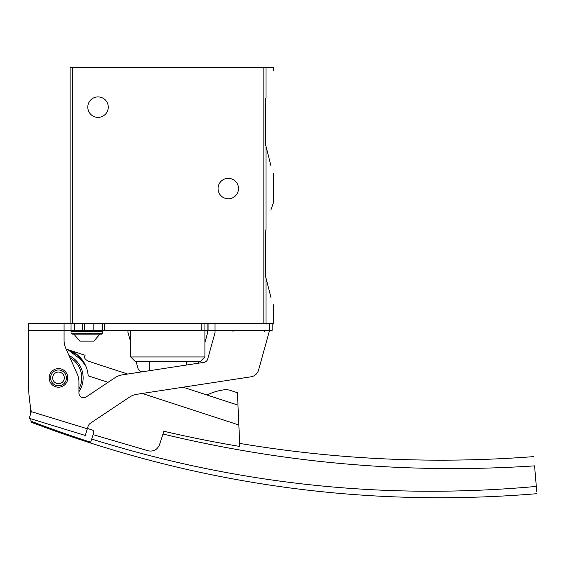 <?xml version="1.0" encoding="UTF-8"?>
<svg xmlns="http://www.w3.org/2000/svg" width="565" height="565" viewBox="0 0 565 565"><rect width="100%" height="100%" fill="white"/><g stroke="black" fill="none" stroke-linecap="round" stroke-linejoin="round"><path stroke-width="0.85" d="M266.044 229.213C275.317 194.183 275.317 194.183 266.044 229.213L265.501 230.923L265.501 276.447L266.044 278.149L265.501 276.447L265.501 230.923L266.044 229.213L266.044 146.505L265.501 144.795L266.044 146.505C275.317 181.535 275.317 181.535 266.044 146.505L271.002 165.997M265.501 99.271L266.044 97.568C275.317 62.538 275.317 62.538 266.044 97.568C275.317 62.538 275.317 62.538 266.044 97.568L265.501 99.271L265.501 144.795L265.501 99.271M273.481 70.865L273.481 67.609L70.117 67.609L70.117 323.463L72.44 323.463L72.44 67.609M271.002 209.721L273.481 202.51L273.481 173.208M273.481 304.853L273.481 323.463L72.44 323.463M266.044 323.463L266.044 278.149C275.317 313.18 275.317 313.18 266.044 278.149L271.002 297.642M238.515 188.555A10.234 10.234 0 0 1 223.168 197.418A10.234 10.234 0 0 1 223.168 179.691A10.234 10.234 0 0 1 238.515 188.555M108.261 107.145A10.234 10.234 0 0 1 92.914 116.009A10.234 10.234 0 0 1 92.914 98.282A10.234 10.234 0 0 1 108.261 107.145M204.904 356.953L200.257 361.607L135.36 361.607L130.706 356.953L204.904 356.953L204.904 330.44M272.146 323.463L272.146 330.44L269.554 330.44L258.558 370.096A9.301 9.301 0 0 1 251.001 376.806L136.871 394.285A18.61 18.61 0 0 0 129.364 397.202L90.626 423.044A6.512 6.512 0 0 0 88.013 426.561L85.287 435.46L29.26 418.326L31.301 411.652A188.399 188.399 0 0 1 28.25 377.886L28.25 323.463L70.117 323.463M28.25 323.463L64.071 323.463L64.071 330.44L71.049 330.44L71.049 323.463L71.049 330.44L74.771 330.44L74.771 323.463M93.861 323.463L93.861 330.44L269.554 330.44L269.554 323.463M93.839 323.463L93.839 330.44L74.771 330.44M215.025 323.463L215.025 332.644L207.715 359.008A4.654 4.654 0 0 1 203.937 362.363L122.414 374.849A18.61 18.61 0 0 0 114.907 377.766L86.184 396.927A4.654 4.654 0 0 1 78.952 393.056L78.952 381.841A18.61 18.61 0 0 0 77.341 374.277L65.681 348.075A18.61 18.61 0 0 1 64.071 340.511L64.071 330.44L28.25 330.44M207.645 330.44L207.645 332.686L204.904 342.545M199.346 361.607A4.654 4.654 0 0 1 196.239 363.542M143.15 371.678A4.654 4.654 0 0 1 137.959 368.324L136.101 361.607M130.706 342.171L127.972 332.305L127.972 330.44M29.26 418.326L30.757 418.785L30.877 421.13A1140.678 1140.678 0 0 0 90.668 442.204L91.7 439.047C236.438 484.417 384.645 500.209 536.319 486.423L536.75 491.458C536.75 494.453 536.75 494.453 536.75 491.458L536.623 489.982M49.183 377.886A9.301 9.301 0 0 0 63.139 385.944A9.301 9.301 0 0 0 63.139 369.835A9.301 9.301 0 0 0 49.183 377.886M50.582 377.886A7.91 7.91 0 0 0 62.44 384.737A7.91 7.91 0 0 0 62.44 371.043A7.91 7.91 0 0 0 50.582 377.886M52.672 377.886A5.812 5.812 0 0 0 61.394 382.922A5.812 5.812 0 0 0 61.394 372.851A5.812 5.812 0 0 0 52.672 377.886M536.319 486.423L534.561 465.864C533.508 453.547 533.508 453.547 534.561 465.864C409.23 474.12 285.374 463.512 162.995 434.026L163.899 431.25A1217.13 1217.13 0 0 0 239.807 446.456L237.978 405.126L183.06 387.209M127.697 374.044L92.815 362.666L127.697 374.044M85.88 366.226L78.175 355.547L67.722 349.587L85.11 355.258L84.616 356.783C84.319 358.224 85.485 359.644 88.119 361.042L92.815 362.666M83.161 361.233L67.722 349.587M30.877 421.13C30.941 422.429 30.941 422.429 30.877 421.13C30.941 422.429 30.941 422.429 30.877 421.13M162.995 434.026L159.5 444.74C157.353 449.726 153.609 451.76 148.256 450.842L93.133 434.655L91.7 439.047M93.133 434.655L93.698 432.924A2.324 2.324 0 0 0 92.208 429.993L87.434 428.44M108.077 382.321L88.189 375.838A29.776 29.776 0 0 0 66.14 349.121M237.978 405.126L207.03 395.034A55.356 55.356 0 0 1 223.987 389.815A13.956 13.956 0 0 1 230.23 390.366L237.427 392.717L237.978 405.126M29.966 403.283L30.524 414.194M69.94 357.645A23.257 23.257 0 0 1 78.952 388.946M73.867 334.162L79.884 341.14L93.839 341.14L99.864 334.162L101.749 334.162L71.981 334.162L71.049 333.23L102.682 333.23L101.749 334.162M82.73 323.463L82.73 330.44L101.749 330.44L102.682 331.373L71.049 331.373L71.981 330.44M266.044 97.568L266.044 67.609M263.841 323.463L263.841 67.609M204.057 330.44L204.057 323.463M207.92 330.44L207.92 323.463M104.589 330.44L104.589 323.463M201.825 330.44L201.825 323.463M87.328 428.786L31.301 411.652M208.061 330.44L208.061 323.463M102.661 330.44L102.661 323.463M238.854 424.986L142.232 393.466M69.029 355.604A24.655 24.655 0 0 1 78.952 391.644M130.706 356.953L130.706 330.44M186.365 365.054L186.365 361.607M149.245 370.746L149.245 361.607M84.595 330.44L84.595 323.463M30.927 422.111C194.127 484.163 362.737 508.027 536.75 493.704M533.77 456.612C435.205 464.133 337.171 459.733 239.673 443.405M102.682 333.23L102.682 331.373M71.049 333.23L71.049 331.373M232.935 331.373L233.868 330.44M264.568 331.373L263.636 330.44"/></g></svg>
